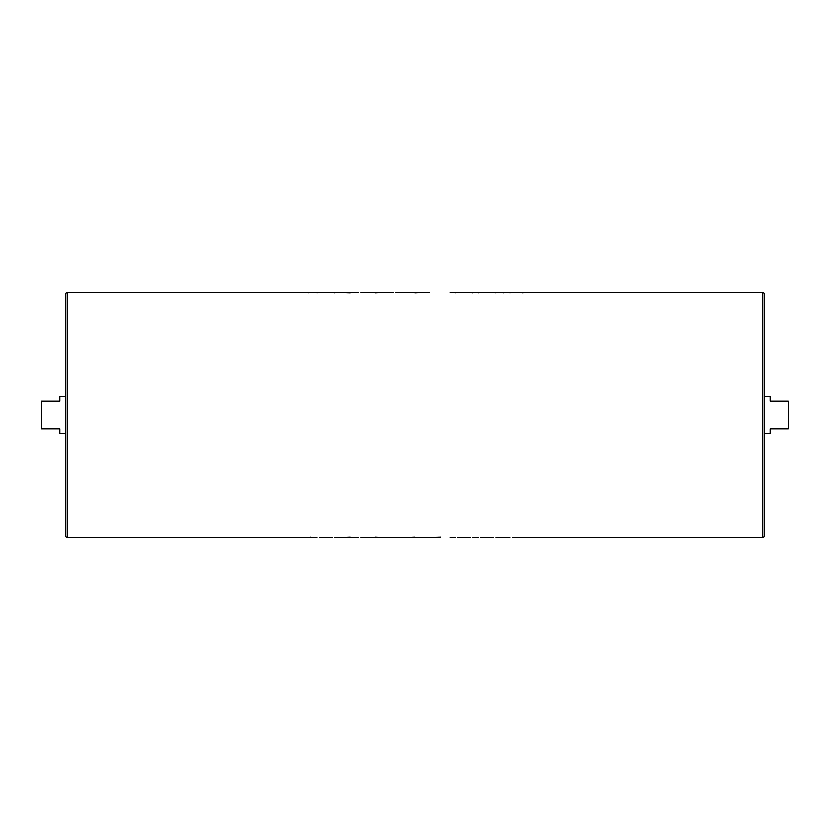 <?xml version="1.0" encoding="UTF-8"?>
<svg xmlns="http://www.w3.org/2000/svg" width="830" height="830" viewBox="0 0 830 830"><rect width="100%" height="100%" fill="white"/><g stroke="black" fill="none" stroke-linecap="round" stroke-linejoin="round"><path stroke-width="1.25" d="M67.261 537.352C66.805 537.819 66.193 537.207 65.414 535.516L65.414 294.484C66.193 292.793 66.805 292.181 67.261 292.648L67.261 537.352L308.148 537.352M764.586 294.484L764.586 535.516C763.808 537.207 763.195 537.819 762.739 537.352L762.739 292.648C763.195 292.181 763.808 292.793 764.586 294.484M764.586 396.605L770.105 396.605L770.105 401.201L788.5 401.201L788.5 428.799L770.105 428.799L770.105 433.395L764.586 433.395M65.414 433.395L59.895 433.395L59.895 428.799L41.5 428.799L41.5 401.201L59.895 401.201L59.895 396.605L65.414 396.605M308.148 292.99L310.617 292.554L308.148 292.99M332.208 292.554L334.677 292.99L331.907 292.648M316.987 292.99L319.467 292.554L316.987 292.99M358.384 292.554L350.146 292.554L358.384 292.783M350.146 292.554L334.677 292.648M339.636 292.648L350.146 293.021M375.212 293.021L384.217 292.554L366.175 292.658M393.42 292.554L387.403 292.648M414.886 293.021L424.203 292.554L395.889 292.648M429.504 292.648L424.203 292.554M470.195 292.554L472.675 292.99L469.905 292.648M454.985 292.99L457.455 292.554L454.985 292.99M493.549 292.554L496.029 292.99L493.259 292.648M478.339 292.99L480.809 292.554L478.339 292.99M501.33 292.554L503.81 292.99L500.272 292.648M522.547 292.99L526.106 292.554L512.307 292.648M509.828 292.99L512.307 292.554L509.828 292.99M512.307 537.446L526.106 537.446L512.307 537.352M504.868 537.352L500.272 537.352M480.809 537.446L493.549 537.446M457.455 537.446L470.195 537.446M440.595 536.979L429.504 537.352L440.595 537.446M414.886 536.979L404.739 537.446L429.535 537.352M401.907 537.352L387.403 537.352M375.212 536.979L384.217 537.446L366.175 537.342M350.146 536.979L339.636 537.446L358.384 537.217M358.384 537.446L350.146 537.446M319.467 537.446L332.208 537.446M310.617 537.01L308.148 537.446L310.617 537.01M331.907 292.554L319.851 292.648M375.212 537.446L360.863 537.352M375.212 292.554L360.863 292.648M401.907 292.648L395.889 292.554M395.889 537.446L393.42 537.446M424.203 537.446L414.886 537.446M414.886 292.554L404.739 292.648M469.905 292.554L457.838 292.648M493.259 292.554L481.193 292.648M503.81 292.554L504.868 292.648M503.81 537.446L501.33 537.446M522.547 292.554L512.307 292.554M67.261 292.648L308.148 292.648M310.617 292.648L316.987 292.648M319.488 292.648L332.208 292.648M384.197 292.648L393.42 292.648M450.026 292.648L454.985 292.648M457.486 292.648L470.195 292.648M472.675 292.648L478.339 292.648M480.84 292.648L493.549 292.648M496.029 292.648L501.33 292.648M503.81 292.648L509.828 292.648M526.106 292.648L762.739 292.648M310.617 537.352L316.987 537.352M319.488 537.352L332.208 537.352M334.677 537.352L339.678 537.352M384.197 537.352L393.42 537.352M395.889 537.352L404.77 537.352M450.026 537.352L454.985 537.352M457.486 537.352L470.195 537.352M472.675 537.352L478.339 537.352M480.84 537.352L493.549 537.352M496.029 537.352L501.33 537.352M503.81 537.352L509.828 537.352M526.106 537.352L762.739 537.352"/></g></svg>
